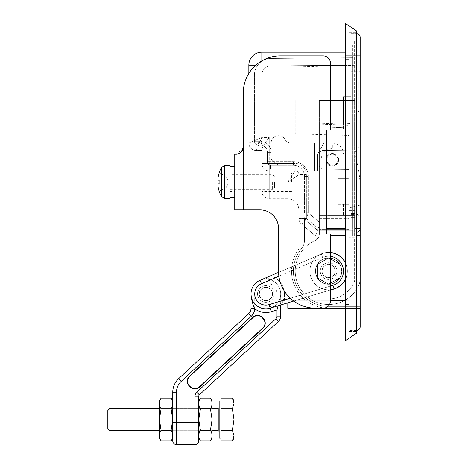 <?xml version="1.0" encoding="UTF-8"?>
<svg xmlns="http://www.w3.org/2000/svg" width="468" height="468" viewBox="0 0 468 468"><rect width="100%" height="100%" fill="white"/><g stroke="black" fill="none" stroke-linecap="round" stroke-linejoin="round"><path stroke-width="0.35" stroke-dasharray="2.34 1.75" d="M345.331 262.606A18.743 18.743 0 0 1 347.373 271.112A18.743 18.743 0 0 0 328.63 252.369A18.743 18.743 0 0 0 309.892 271.112A18.743 18.743 0 0 1 330.484 252.463M331.479 289.633A18.743 18.743 0 0 1 309.892 271.112A18.743 18.743 0 0 0 328.63 289.85A18.743 18.743 0 0 0 347.373 271.112A18.743 18.743 0 0 0 328.63 252.369A18.743 18.743 0 0 0 309.892 271.112A18.743 18.743 0 0 0 328.63 289.85A18.743 18.743 0 0 0 347.373 271.112A18.743 18.743 0 0 0 328.63 252.369A18.743 18.743 0 0 0 309.892 271.112A18.743 18.743 0 0 0 328.63 289.85A18.743 18.743 0 0 0 347.373 271.112A18.743 18.743 0 0 1 345.331 279.612M330.484 65.151L261.834 65.151L261.834 137.516L269.252 137.516C265.309 142.313 262.835 146.227 261.834 149.251C262.835 146.227 265.309 142.313 269.252 137.516L269.252 198.748L269.252 182.046L261.834 182.046L261.834 149.251L261.834 191.324L261.834 182.046L287.808 182.046L287.808 198.748L287.808 182.046L295.232 170.914L269.252 170.914L295.232 170.914A3.709 3.709 0 0 1 298.941 174.623L298.941 218.515A7.424 7.424 0 0 0 301.597 224.201L315.485 235.854L349.04 235.854L349.04 65.151L349.04 235.854L345.331 235.854M291.523 182.046L291.523 172.768L291.523 182.046M287.808 302.831L287.808 271.112L287.808 308.219L349.04 308.219L349.04 215.444L349.04 330.484L349.04 300.801L349.04 308.219L345.331 308.219L345.331 340.692L356.464 333.269L356.464 308.219L356.464 330.484A3.709 3.709 0 0 0 360.173 326.775L360.173 235.854L360.173 306.365L328.63 306.365A35.252 35.252 0 0 1 301.509 248.584A12.987 12.987 0 0 0 304.51 240.283L304.51 217.649A3.709 3.709 0 0 0 305.832 220.492A3.709 3.709 0 0 1 304.51 217.649A3.709 3.709 0 0 0 305.832 220.492A3.709 3.709 0 0 1 304.51 217.649L304.51 240.283A12.987 12.987 0 0 1 301.509 248.584A35.252 35.252 0 0 0 328.63 306.365L360.173 306.365L360.173 235.854L352.755 235.854L352.755 65.151L352.755 230.291L318.86 230.291L352.755 230.291L352.755 235.854L352.755 219.159L352.755 235.854L356.464 235.854L356.464 308.219L356.464 30.824M341.804 271.112A13.174 13.174 0 0 0 328.63 257.938A13.174 13.174 0 0 0 315.455 271.112A13.174 13.174 0 0 0 328.63 284.287A13.174 13.174 0 0 0 341.804 271.112A13.174 13.174 0 0 0 328.63 257.938A13.174 13.174 0 0 0 315.455 271.112A13.174 13.174 0 0 0 328.63 284.287A13.174 13.174 0 0 0 341.804 271.112A13.174 13.174 0 0 0 328.63 257.938A13.174 13.174 0 0 0 315.455 271.112A13.174 13.174 0 0 0 328.63 284.287A13.174 13.174 0 0 0 341.804 271.112A13.174 13.174 0 0 0 328.63 257.938A13.174 13.174 0 0 0 315.455 271.112A13.174 13.174 0 0 0 328.63 284.287A13.174 13.174 0 0 0 339.762 264.069A13.174 13.174 0 0 0 315.455 271.112A13.174 13.174 0 0 1 339.762 264.069A13.174 13.174 0 0 1 341.804 271.112A13.174 13.174 0 0 0 328.63 257.938A13.174 13.174 0 0 0 315.455 271.112A13.174 13.174 0 0 0 328.63 284.287A13.174 13.174 0 0 0 341.804 271.112A13.174 13.174 0 0 0 328.63 257.938A13.174 13.174 0 0 0 315.455 271.112A13.174 13.174 0 0 0 328.63 284.287A13.174 13.174 0 0 0 341.804 271.112A13.174 13.174 0 0 1 317.497 278.156A13.174 13.174 0 0 1 315.455 271.112A13.174 13.174 0 0 0 339.762 278.156A13.174 13.174 0 0 0 341.804 271.112M345.331 300.801L349.04 300.801L349.04 235.854L315.485 235.854L349.04 235.854L349.04 300.801L287.808 300.801L330.484 300.801L330.484 234L326.775 234L326.775 130.092L330.484 130.092L330.484 63.291A7.424 7.424 0 0 0 323.066 55.873L280.39 55.873L323.066 55.873A7.424 7.424 0 0 1 330.484 63.291L330.484 130.092L330.484 63.291A7.424 7.424 0 0 0 323.066 55.873L280.39 55.873A37.112 37.112 0 0 0 243.278 92.98A37.112 37.112 0 0 1 280.39 55.873A37.112 37.112 0 0 0 243.278 92.98L243.278 146.794L243.278 92.98M345.331 65.151L349.04 65.151L349.04 52.159L349.04 65.151L261.834 65.151L261.834 137.516L256.265 150.503A7.424 7.424 0 0 1 248.841 143.079L261.834 137.516L248.841 143.079L248.841 73.435L248.841 143.079A7.424 7.424 0 0 0 256.265 150.503L261.834 150.503L256.265 150.503L261.834 137.516L269.252 137.516L269.252 163.49L261.834 163.49A7.424 7.424 0 0 0 269.252 170.914A7.424 7.424 0 0 1 261.834 163.49A7.424 7.424 0 0 0 269.252 170.914L269.252 163.49L295.232 163.49L295.232 170.914L295.232 163.49A11.133 11.133 0 0 1 306.365 174.623L298.941 174.623A3.709 3.709 0 0 0 295.232 170.914A3.709 3.709 0 0 1 298.941 174.623A3.709 3.709 0 0 0 295.232 170.914A3.709 3.709 0 0 1 298.941 174.623L306.365 174.623L306.365 218.515L318.181 228.431L306.365 218.515L298.941 218.515A7.424 7.424 0 0 0 301.597 224.201L306.365 218.515L298.941 218.515A7.424 7.424 0 0 0 301.597 224.201A7.424 7.424 0 0 1 298.941 218.515A7.424 7.424 0 0 0 301.597 224.201A7.424 7.424 0 0 1 298.941 218.515L298.941 248.841A37.112 37.112 0 0 0 304.083 298.941C311.723 305.247 319.907 308.336 328.63 308.219C319.907 308.336 311.723 305.247 304.083 298.941A37.112 37.112 0 0 1 291.523 271.112L287.808 271.112L291.523 271.112A37.112 37.112 0 0 1 298.941 248.841L298.941 174.623A3.709 3.709 0 0 0 295.232 170.914A3.709 3.709 0 0 1 298.941 174.623L287.808 182.046L298.941 174.623A3.709 3.709 0 0 0 295.232 170.914L287.808 182.046L269.252 182.046L269.252 170.914A7.424 7.424 0 0 1 261.834 163.49L295.232 163.49A11.133 11.133 0 0 1 306.365 174.623L306.365 218.515L301.597 224.201L315.485 235.854L301.597 224.201L315.485 235.854L318.181 228.431L315.485 235.854L330.484 235.854M352.755 219.159L352.755 55.873L352.755 219.159L349.04 219.159L352.755 219.159M352.755 44.741L352.755 55.873L352.755 44.741L349.04 44.741L349.04 215.444L349.04 44.741L352.755 44.741M352.755 65.151L352.755 57.728L352.755 65.151L271.031 65.865A9.278 9.278 0 0 0 261.834 75.137L261.834 141.383L258.12 141.225L261.834 141.383L261.214 145.039L259.98 144.934L261.214 145.039L261.834 141.383A11.133 11.133 0 0 1 271.112 152.357L271.112 161.636L293.377 161.636A14.841 14.841 0 0 1 308.219 176.477L308.219 212.805L305.832 220.492L316.473 229.419A3.709 3.709 0 0 0 318.86 230.291L352.755 230.291L318.86 230.291A3.709 3.709 0 0 1 316.473 229.419L305.832 220.492L316.473 229.419L305.832 220.492L308.219 212.805L304.51 212.805L304.51 176.477L304.51 212.805L308.219 212.805L320.211 222.867L317.591 230.063L320.211 222.867L352.755 222.867L320.211 222.867L308.219 212.805L308.219 176.477A14.841 14.841 0 0 0 293.377 161.636L271.112 161.636L271.112 152.357A11.133 11.133 0 0 0 261.834 141.383L261.834 75.137A9.278 9.278 0 0 1 271.031 65.865L352.755 65.151M360.173 235.854L352.755 235.854L360.173 235.854L360.173 278.296L360.173 37.317M356.464 330.484L349.04 330.484L356.464 330.484L356.464 55.873L356.464 308.219L349.04 308.219L349.04 331.414L349.04 32.678L349.04 308.219L356.464 308.219L356.464 235.854L354.609 235.854L354.609 228.431L354.609 235.854L356.464 235.854A7.424 7.424 0 0 0 360.173 234.86M349.04 52.159L345.331 52.159L349.04 52.159L349.04 59.582L349.04 52.159L345.331 52.159L345.331 311.934L349.04 311.934L349.04 59.582L349.04 311.934L345.331 311.934L345.331 52.159L349.04 52.159M287.808 308.219L328.63 308.219L287.808 308.219L287.808 271.112L291.523 271.112L287.808 271.112L287.808 308.219M271.112 165.344L293.377 165.344L271.112 165.344A3.709 3.709 0 0 1 267.398 161.636L267.398 152.357L267.398 161.636A3.709 3.709 0 0 0 271.112 165.344A3.709 3.709 0 0 1 267.398 161.636A3.709 3.709 0 0 0 271.112 165.344L271.112 161.636L267.398 161.636L271.112 161.636L271.112 165.344M259.98 144.934L258.12 144.934L259.98 144.934A3.709 1.854 -90 0 1 258.12 141.225A3.709 1.854 -90 0 0 259.98 144.934M254.411 141.225L254.411 75.137L254.411 141.225A3.709 3.709 0 0 0 258.12 144.934A3.709 3.709 0 0 1 254.411 141.225A3.709 3.709 0 0 0 258.12 144.934A3.709 3.709 0 0 1 254.411 141.225L258.12 141.225L254.411 141.225M270.966 58.441L352.755 57.728L270.966 58.441A16.702 16.702 0 0 0 254.411 75.137A16.702 16.702 0 0 1 270.966 58.441A16.702 16.702 0 0 0 254.411 75.137A16.702 16.702 0 0 1 270.966 58.441L271.031 65.865L270.966 58.441M267.398 152.357A7.424 7.424 0 0 0 261.214 145.039A7.424 7.424 0 0 1 267.398 152.357A7.424 7.424 0 0 0 261.214 145.039A7.424 7.424 0 0 1 267.398 152.357L271.112 152.357L267.398 152.357M304.51 176.477A11.133 11.133 0 0 0 293.377 165.344A11.133 11.133 0 0 1 304.51 176.477A11.133 11.133 0 0 0 293.377 165.344A11.133 11.133 0 0 1 304.51 176.477L308.219 176.477L304.51 176.477M304.51 217.649A3.709 3.709 0 0 0 305.832 220.492A3.709 3.709 0 0 1 304.51 217.649M287.065 165.344L287.065 169.059L287.065 165.344M270.369 165.274L270.369 169.059L270.369 165.274M360.173 100.404L360.173 71.645L360.173 100.404M350.895 128.922L350.895 71.645L350.895 96.695L343.477 96.695L343.477 129.162L350.895 128.922L350.895 72.013L350.895 96.695L343.477 96.695L343.477 123.78L350.895 123.488M295.232 100.404L295.232 133.801L295.232 100.404M319.351 124.201L319.351 100.404L319.351 124.201L349.04 125.377L349.04 135.387L349.04 125.377L319.351 124.201L319.351 123.084L319.351 154.165A3.709 3.709 0 0 1 323.019 150.456L349.04 150.129L323.019 150.456A3.709 3.709 0 0 0 319.351 154.165A3.709 3.709 0 0 1 323.019 150.456A3.709 3.709 0 0 0 319.351 154.165L319.351 233.86A7.424 7.424 0 0 1 314.97 240.634A33.398 33.398 0 0 0 323.066 304.042L323.066 298.941L328.63 298.941A27.834 27.834 0 0 0 354.609 281.104L354.609 237.709L349.04 237.709L349.04 169.428L323.019 169.106A3.709 3.709 0 0 1 319.351 165.391A3.709 3.709 0 0 0 323.019 169.106L349.04 169.428L323.019 169.106L349.04 169.428L349.04 229.548L319.351 229.548L319.351 233.86A7.424 7.424 0 0 1 314.97 240.634A33.398 33.398 0 0 0 304.042 293.717A33.398 33.398 0 0 0 357.856 287.282A18.556 18.556 0 0 0 360.173 278.296A18.556 18.556 0 0 1 357.856 287.282A33.398 33.398 0 0 1 304.042 293.717A33.398 33.398 0 0 1 314.97 240.634A33.398 33.398 0 0 0 323.066 304.042L323.066 298.941L328.63 298.941A27.834 27.834 0 0 0 354.609 281.104L354.609 237.709L349.04 237.709L349.04 229.548L319.351 229.548L319.351 214.701L349.04 214.701L319.351 214.701L319.351 165.391A3.709 3.709 0 0 0 323.019 169.106A3.709 3.709 0 0 1 319.351 165.391L319.351 124.201M326.775 159.781A5.569 5.569 0 0 1 332.344 154.212A5.569 5.569 0 0 1 337.908 159.781A5.569 5.569 0 0 0 332.344 154.212A5.569 5.569 0 0 0 326.775 159.781A5.569 5.569 0 0 1 332.344 154.212A5.569 5.569 0 0 1 337.908 159.781A5.569 5.569 0 0 1 332.344 165.344A5.569 5.569 0 0 1 326.775 159.781A5.569 5.569 0 0 1 332.344 154.212A5.569 5.569 0 0 1 337.908 159.781A5.569 5.569 0 0 1 332.344 165.344A5.569 5.569 0 0 1 326.775 159.781A5.569 5.569 0 0 0 332.344 165.344A5.569 5.569 0 0 0 337.908 159.781A5.569 5.569 0 0 1 332.344 165.344A5.569 5.569 0 0 1 326.775 159.781A5.569 5.569 0 0 0 332.344 165.344A5.569 5.569 0 0 0 337.908 159.781A5.569 5.569 0 0 0 332.344 154.212A5.569 5.569 0 0 0 326.775 159.781A5.569 5.569 0 0 0 332.344 165.344A5.569 5.569 0 0 0 337.908 159.781A5.569 5.569 0 0 0 332.344 154.212A5.569 5.569 0 0 0 326.775 159.781M319.351 222.867L319.351 100.404L354.609 100.404L319.351 100.404L354.609 100.404L354.609 215.444L354.609 100.404L319.351 100.404L319.351 233.86A7.424 7.424 0 0 1 314.97 240.634A7.424 7.424 0 0 0 319.351 233.86L319.351 222.867L354.609 222.867L354.609 235.854L354.609 215.444L354.609 222.867L319.351 222.867M349.04 125.377L349.04 128.033L349.04 125.377M349.04 150.129L349.04 128.033L319.351 126.793L349.04 128.033L349.04 150.129L323.019 150.456L349.04 150.129L349.04 153.1L349.04 150.129M354.609 213.589L354.609 228.431L354.609 213.589L354.609 217.298L354.609 213.589L350.895 213.589L350.895 33.602L356.464 33.602L356.464 55.873L356.464 32.678L356.464 55.873L356.464 33.602L350.895 33.602L350.895 217.298L354.609 217.298L354.609 214.332L354.609 217.298L350.895 217.298L350.895 41.026L354.609 41.026L354.609 214.332L354.609 41.026L350.895 41.026L350.895 217.298L354.609 217.298L350.895 217.298L350.895 213.589L354.609 213.589M360.173 218.041L360.173 145.677L354.609 153.1L349.04 153.1L354.609 153.1L360.173 145.677L360.173 218.041L354.609 210.623L360.173 218.041M356.464 232.146L356.464 235.854L356.464 232.146L354.609 232.146L356.464 232.146A3.709 3.709 0 0 0 360.173 228.431A3.709 3.709 0 0 1 356.464 232.146A3.709 3.709 0 0 0 360.173 228.431A3.709 3.709 0 0 1 356.464 232.146L356.464 228.431L356.464 232.146A3.709 3.709 0 0 0 360.173 228.431L356.464 228.431L356.464 55.873L356.464 228.431L354.609 228.431L356.464 228.431M328.63 284.287L339.762 278.156L339.762 264.069L328.63 257.938L317.497 264.069L317.497 278.156L328.63 284.287L317.497 278.156L317.497 264.069L328.63 257.938L339.762 264.069L339.762 278.156L328.63 284.287L339.762 278.156L339.762 264.069L328.63 257.938L317.497 264.069L317.497 278.156L328.63 284.287L317.497 278.156L317.497 264.069L328.63 257.938L339.762 264.069L339.762 278.156L328.63 284.287M319.351 218.416L349.04 218.416L319.351 218.416M349.04 210.623L354.609 210.623L349.04 210.623M343.477 128.922L343.477 123.488M360.173 111.536L360.173 81.847L360.173 111.536L358.318 111.536L358.318 81.847L360.173 81.847L358.318 81.847L358.318 111.536L360.173 111.536M338.651 159.781A6.306 6.306 0 0 0 332.344 153.469A6.306 6.306 0 0 0 326.032 159.781A6.306 6.306 0 0 0 332.344 166.087A6.306 6.306 0 0 0 338.651 159.781A6.306 6.306 0 0 0 332.344 153.469A6.306 6.306 0 0 0 326.032 159.781A6.306 6.306 0 0 0 332.344 166.087A6.306 6.306 0 0 0 338.651 159.781M337.908 204.311L337.908 170.914L337.908 215.444L347.186 215.444A1.854 1.854 0 0 0 349.04 213.589L349.04 208.02L360.173 205.042L360.173 188.978A111.331 111.331 0 0 0 354.609 154.212L343.477 154.212A11.133 11.133 0 0 0 332.344 143.079L314.531 143.079L314.531 170.914L337.908 170.914L321.206 170.914L321.206 159.781A11.133 11.133 0 0 1 332.344 148.648L332.344 143.079L291.389 143.079A7.424 7.424 0 0 1 284.959 139.37A7.424 7.424 0 0 0 271.112 143.079L271.112 157.927A3.709 3.709 0 0 0 272.592 160.893L277.542 164.601A3.709 3.709 0 0 0 279.77 165.344L284.842 165.344A1.111 1.111 0 0 0 285.954 164.233L285.954 156.066L317.497 156.066L317.497 154.212L323.926 143.079L314.531 143.079L314.531 170.914L317.497 170.914L317.497 156.066L321.206 156.066L321.206 159.781A11.133 11.133 0 0 1 332.344 148.648L332.344 143.079A11.133 11.133 0 0 1 343.477 154.212L354.609 154.212A111.331 111.331 0 0 1 360.173 188.978L360.173 205.042L349.04 208.02L349.04 213.589A1.854 1.854 0 0 1 347.186 215.444L337.908 215.444L337.908 204.311L337.908 215.444L343.477 215.444L337.908 215.444L337.908 170.914L337.908 204.311L349.04 204.311L343.477 204.311L343.477 215.444L343.477 204.311M321.206 156.066L321.206 170.914L317.497 170.914L317.497 154.212L323.926 143.079L291.389 143.079A7.424 7.424 0 0 1 284.959 139.37A7.424 7.424 0 0 0 271.112 143.079L271.112 157.927A3.709 3.709 0 0 0 272.592 160.893L277.542 164.601A3.709 3.709 0 0 0 279.77 165.344L284.842 165.344A1.111 1.111 0 0 0 285.954 164.233L285.954 156.066L321.206 156.066M349.04 204.311L349.04 196.888L349.04 204.311M349.04 178.337L349.04 196.888L349.04 170.914L349.04 178.337L337.908 178.337L349.04 178.337M349.04 170.914L337.908 170.914L349.04 170.914M360.173 308.219L345.331 308.219L345.331 23.4M349.04 331.414L356.464 331.414L349.04 331.414M349.04 32.678L356.464 32.678L349.04 32.678M280.829 304.92L270.937 307.903A14.841 14.841 0 0 0 280.706 293.957A14.841 14.841 0 0 0 260.015 280.309A14.841 14.841 0 0 0 265.859 308.798A14.841 14.841 0 0 0 280.706 293.957A14.841 14.841 0 0 0 260.015 280.309C264.759 278.595 269.796 277.787 275.125 277.881L322.785 257.464A14.841 14.841 0 0 1 342.582 266.035A14.841 14.841 0 0 1 332.918 285.322L269.761 304.387A11.133 11.133 0 0 1 254.727 293.957A11.133 11.133 0 0 1 261.477 283.725L260.015 280.309A14.841 14.841 0 0 1 280.706 293.957A14.841 14.841 0 0 0 260.015 280.309A14.841 14.841 0 0 1 280.706 293.957L280.706 304.978L280.706 293.957A14.841 14.841 0 0 0 265.859 279.115A14.841 14.841 0 0 0 251.018 293.957A14.841 14.841 0 0 0 270.937 307.903L333.994 288.873A18.556 18.556 0 0 0 347.186 271.112A18.556 18.556 0 0 0 321.323 254.054L270.252 275.927A18.556 18.556 0 0 1 280.829 304.92L333.994 288.873A18.556 18.556 0 0 0 347.186 271.112A18.556 18.556 0 0 0 321.323 254.054L260.015 280.309L273.663 274.464L275.125 277.881A18.556 18.556 0 0 1 284.415 293.957L284.415 299.982L280.706 302.223A3.709 3.709 0 0 1 278.068 305.774L334 288.873A18.556 18.556 0 0 0 346.068 264.765A18.556 18.556 0 0 0 321.323 254.054L273.663 274.464M272.54 293.957A6.681 6.681 0 0 0 265.859 287.276A6.681 6.681 0 0 0 259.178 293.957A6.681 6.681 0 0 0 265.859 300.637A6.681 6.681 0 0 0 272.54 293.957A6.681 6.681 0 0 0 265.859 287.276A6.681 6.681 0 0 0 259.178 293.957A6.681 6.681 0 0 0 265.859 300.637A6.681 6.681 0 0 0 272.54 293.957M335.31 271.112A6.681 6.681 0 0 0 328.63 264.432A6.681 6.681 0 0 0 321.949 271.112A6.681 6.681 0 0 0 328.63 277.787A6.681 6.681 0 0 0 335.31 271.112A6.681 6.681 0 0 0 328.63 264.432A6.681 6.681 0 0 0 321.949 271.112A6.681 6.681 0 0 0 328.63 277.787A6.681 6.681 0 0 0 335.31 271.112M315.643 271.112A12.987 12.987 0 0 0 339.762 277.799A12.987 12.987 0 0 0 328.63 258.12A12.987 12.987 0 0 0 315.643 271.112A12.987 12.987 0 0 0 328.63 284.099A12.987 12.987 0 0 0 339.762 264.42L328.63 258.12L317.497 264.42L317.497 277.799L328.63 284.099L339.762 277.799L339.762 264.42A12.987 12.987 0 0 0 315.643 271.112A12.987 12.987 0 0 1 328.63 258.12A12.987 12.987 0 0 1 339.762 277.799L339.762 264.42L328.63 258.12L317.497 264.42L317.497 277.799L328.63 284.099L339.762 277.799A12.987 12.987 0 0 1 315.643 271.112A12.987 12.987 0 0 1 317.497 264.42L328.63 258.12L339.762 264.42L339.762 277.799L328.63 284.099L317.497 277.799L317.497 264.42L328.63 258.12L339.762 264.42A12.987 12.987 0 0 1 328.63 284.099A12.987 12.987 0 0 1 315.643 271.112M274.213 293.957A8.348 8.348 0 0 0 265.859 285.609A8.348 8.348 0 0 0 257.511 293.957A8.348 8.348 0 0 0 265.859 302.305A8.348 8.348 0 0 0 274.213 293.957A8.348 8.348 0 0 0 265.859 285.609A8.348 8.348 0 0 0 257.511 293.957A8.348 8.348 0 0 0 265.859 302.305A8.348 8.348 0 0 0 274.213 293.957M336.983 271.112A8.348 8.348 0 0 0 328.63 262.759A8.348 8.348 0 0 0 320.282 271.112A8.348 8.348 0 0 0 328.63 279.46A8.348 8.348 0 0 0 336.983 271.112A8.348 8.348 0 0 0 328.63 262.759A8.348 8.348 0 0 0 320.282 271.112A8.348 8.348 0 0 0 328.63 279.46A8.348 8.348 0 0 0 336.983 271.112M270.937 307.903A14.841 14.841 0 0 0 265.859 279.115A14.841 14.841 0 0 0 251.018 293.957A14.841 14.841 0 0 0 270.937 307.903L269.761 304.387M265.245 323.195A6.681 6.681 0 0 1 263.11 328.086L199.467 387.165A6.681 6.681 0 0 1 190.026 386.814L189.019 385.726A6.681 6.681 0 0 1 189.37 376.284L253.012 317.21A6.681 6.681 0 0 1 262.454 317.561L263.466 318.649A6.681 6.681 0 0 1 265.245 323.195M264.958 323.195A6.388 6.388 0 0 1 262.917 327.875L199.269 386.948A6.388 6.388 0 0 1 190.242 386.615L189.23 385.527A6.388 6.388 0 0 1 189.569 376.5L253.211 317.421A6.388 6.388 0 0 1 262.238 317.76L263.25 318.848A6.388 6.388 0 0 1 264.958 323.195M251.17 316.391L248.643 313.671A7.424 7.424 0 0 0 251.006 308.605A7.424 7.424 0 0 1 248.643 313.671L178.7 378.594A18.556 18.556 0 0 0 172.768 392.19L176.477 392.19A14.841 14.841 0 0 1 181.227 381.315L251.17 316.391A11.133 11.133 0 0 0 254.727 308.231L254.727 293.957A11.133 11.133 0 0 1 265.859 282.824A11.133 11.133 0 0 1 276.992 293.957L276.992 316.116A3.709 3.709 0 0 1 275.81 318.837L196.812 392.161A5.569 5.569 0 0 0 195.033 396.238L195.033 422.335L198.748 422.335L198.748 438.089L198.748 401.017L198.748 419.55L200.415 430.262C198.239 433.824 198.239 437.399 200.415 440.979M172.768 401.017L172.768 440.891M272.353 293.957A6.493 6.493 0 0 1 265.859 300.45A6.493 6.493 0 0 1 259.366 293.957A6.493 6.493 0 0 1 265.859 287.463A6.493 6.493 0 0 1 272.353 293.957A6.493 6.493 0 0 1 265.859 300.45A6.493 6.493 0 0 1 259.366 293.957A6.493 6.493 0 0 1 265.859 287.463A6.493 6.493 0 0 1 272.353 293.957M335.123 271.112A6.493 6.493 0 0 1 328.63 277.606A6.493 6.493 0 0 1 322.136 271.112A6.493 6.493 0 0 1 328.63 264.613A6.493 6.493 0 0 1 335.123 271.112A6.493 6.493 0 0 1 328.63 277.606A6.493 6.493 0 0 1 322.136 271.112A6.493 6.493 0 0 1 328.63 264.613A6.493 6.493 0 0 1 335.123 271.112M330.484 289.932L293.711 301.047M254.727 293.957L251.018 293.957A14.841 14.841 0 0 0 270.153 308.166L278.068 305.774A3.709 3.709 0 0 0 280.706 302.223A3.709 3.709 0 0 1 278.068 305.774M328.63 258.12A12.987 12.987 0 0 1 339.762 264.42L339.762 277.799L328.63 284.099L317.497 277.799L317.497 264.42A12.987 12.987 0 0 1 328.63 258.12M278.554 272.37L321.323 254.054A18.556 18.556 0 0 1 330.484 252.65A18.556 18.556 0 0 0 321.323 254.054L322.785 257.464A14.841 14.841 0 0 1 342.582 266.035A14.841 14.841 0 0 1 332.923 285.322L284.415 299.982L285.492 303.533M195.033 396.238L198.748 396.238A1.854 1.854 0 0 1 199.339 394.881L278.331 321.557A7.424 7.424 0 0 0 280.706 316.116L280.706 309.974M270.153 308.166A14.841 14.841 0 0 1 251.018 293.957L251.018 307.926M345.331 263.022A18.556 18.556 0 0 1 345.331 279.197A18.556 18.556 0 0 0 345.331 263.022M234.743 182.046L234.743 166.275L234.743 182.046M243.278 182.046L243.278 171.838L243.278 182.046M278.53 271.112L278.53 228.431L278.53 271.112A37.112 37.112 0 0 0 315.643 308.219A37.112 37.112 0 0 1 278.53 271.112A37.112 37.112 0 0 0 315.643 308.219L323.066 308.219A7.424 7.424 0 0 0 330.484 300.801L330.484 234L326.775 234L330.484 234L330.484 300.801A7.424 7.424 0 0 1 323.066 308.219A7.424 7.424 0 0 0 330.484 300.801M243.278 154.212L235.854 154.212L243.278 154.212L243.278 209.88L259.98 209.88L243.278 209.88L243.278 154.212M330.484 130.092L326.775 130.092L326.775 234L326.775 130.092L330.484 130.092M259.98 209.88A18.556 18.556 0 0 1 278.53 228.431A18.556 18.556 0 0 0 259.98 209.88L234.743 209.88L234.743 154.212L235.854 154.212A7.424 7.424 0 0 0 243.278 146.794L243.278 209.88M235.854 154.212L242.863 149.233M219.159 400.994L219.159 438.106M221.013 398.128L221.013 440.979M107.827 428.624L107.827 410.477M109.881 430.683L109.881 408.418M221.013 403.48L221.013 419.55L221.013 403.48M234 400.994L234 438.106M234 435.62L232.344 430.262L234 419.55L232.344 408.839L234 403.48M221.013 408.839L232.344 408.839M221.013 430.262L232.344 430.262M159.407 438.089L159.407 408.418L159.407 419.55L161.08 430.262C158.904 433.824 158.904 437.399 161.08 440.979M171.101 440.979C173.277 437.416 173.277 433.842 171.101 430.262L172.756 419.55L171.101 408.839C173.277 405.276 173.277 401.702 171.101 398.128M171.101 408.839L161.08 408.839L159.418 419.55L159.407 401.017M161.08 398.128C158.904 401.684 158.904 405.259 161.08 408.839M171.101 430.262L161.08 430.262M159.407 419.55L159.407 430.683L159.407 419.55M172.768 438.089L172.768 419.55L172.768 422.335L176.477 422.335L176.477 408.418M172.768 419.55L172.768 430.683L172.768 419.55M210.436 440.979C212.612 437.416 212.612 433.842 210.436 430.262L212.092 419.55L212.103 408.418L212.103 419.55L212.103 401.017M212.103 438.089L212.103 419.55L210.436 408.839C212.612 405.276 212.612 401.702 210.436 398.128M210.436 408.839L200.415 408.839L198.754 419.55L198.748 401.017M200.415 398.128C198.239 401.684 198.239 405.259 200.415 408.839M210.436 430.262L200.415 430.262M198.748 419.55L198.748 430.683L198.748 419.55M212.103 419.55L212.103 430.683L212.103 419.55M229.917 198.748L229.917 166.275L229.917 191.324L234.743 191.324M272.592 182.046L272.592 189.715L272.592 182.046M274.453 182.046L274.453 187.861L274.453 182.046M229.917 191.324L229.917 182.046L229.917 197.578L234.743 197.578M221.469 167.521L221.469 196.572M229.917 197.578L229.917 165.344M217.877 185.012L227.471 185.012L228.062 183.901L228.062 180.192L228.062 183.901L227.471 185.012L217.877 185.012L217.877 183.901L227.471 183.901L226.062 183.901L226.062 180.192L217.877 180.192L217.877 179.074L227.471 179.074L226.062 176.424L219.153 172.979L226.062 176.424L227.887 179.864L227.471 179.074L217.877 179.074M226.062 187.668L219.153 191.114L226.062 187.668L227.471 185.012L226.062 187.668M219.153 180.192L227.471 180.192L227.887 179.864L227.471 180.192L219.153 180.192L227.471 180.192L226.062 180.192L226.062 183.901L227.887 184.228L227.471 183.901L217.877 183.901M228.062 180.192L227.887 179.864L228.062 180.192M229.917 191.184L234.743 191.184M352.755 215.444L349.04 215.444L352.755 215.444M345.331 55.873L360.173 55.873M345.331 228.431L326.775 228.431M248.841 143.079A7.424 7.424 0 0 0 256.265 150.503A7.424 7.424 0 0 1 248.841 143.079M287.808 298.941L304.083 298.941L287.808 298.941M261.834 75.137L254.411 75.137L261.834 75.137M293.377 161.636L293.377 165.344L293.377 161.636M261.834 52.159L261.834 65.151L248.841 65.151M255.844 65.151L261.834 65.151L261.834 60.846M298.941 182.046L287.808 182.046L298.941 182.046M269.252 170.914A7.424 7.424 0 0 1 261.834 163.49A7.424 7.424 0 0 0 269.252 170.914M350.895 214.332L354.609 214.332L350.895 214.332M350.895 55.873L354.609 55.873L350.895 55.873M354.609 215.444L319.351 215.444L354.609 215.444M349.04 196.888L337.908 196.888L349.04 196.888M345.331 304.51L349.04 304.51L345.331 304.51M345.331 59.582L349.04 59.582L345.331 59.582M347.186 271.112A18.556 18.556 0 0 0 321.323 254.054A18.556 18.556 0 0 1 346.068 264.765A18.556 18.556 0 0 1 334 288.873A18.556 18.556 0 0 0 347.186 271.112M261.477 283.725L278.893 276.266M333.994 288.873L332.918 285.322L334 288.873M195.033 444.6L195.033 422.335L176.477 422.335L176.477 444.6M290.283 298.204L330.484 286.059M330.484 256.382A14.841 14.841 0 0 0 322.785 257.464M181.227 381.315L178.7 378.594A18.556 18.556 0 0 0 172.768 392.19M198.748 396.238A1.854 1.854 0 0 1 199.339 394.881L196.812 392.161M275.81 318.837L278.331 321.557A7.424 7.424 0 0 0 280.706 316.116L276.992 316.116M276.992 293.957L284.415 293.957M254.727 308.231L251.018 308.231M218.228 408.418L218.228 430.683M224.511 198.461L224.511 165.631M291.523 172.768L261.834 172.768M291.523 191.324L261.834 191.324C262.273 195.835 264.748 198.303 269.252 198.748L287.808 198.748C294.571 199.403 298.28 203.118 298.941 209.88M270.369 169.059L287.065 169.059M360.173 128.794L350.895 128.794M295.232 77.027L350.895 77.027M295.232 133.801L349.04 135.387M350.895 71.645L360.173 71.645M343.477 129.162L360.173 129.162M295.232 67.006L354.609 65.257M295.232 123.78L343.477 123.78M349.04 124.318L319.351 123.084L349.04 124.318M360.173 72.013L350.895 72.013M172.768 408.418L212.103 408.418L172.768 408.418M172.768 430.683L212.103 430.683L172.768 430.683M243.278 171.838L234.743 171.838M243.278 192.249L234.743 192.249M229.917 172.768L234.743 172.768M229.917 189.715L272.592 189.715L274.453 187.861M274.453 176.231L272.592 174.377L229.917 174.377"/><path stroke-width="0.7" d="M330.484 252.463A18.743 18.743 0 0 1 345.331 262.606M345.331 279.612A18.743 18.743 0 0 1 331.479 289.633M360.173 235.854L360.173 234.86A7.424 7.424 0 0 1 356.464 235.854L360.173 235.854L360.173 326.775A3.709 3.709 0 0 1 356.464 330.484A3.709 3.709 0 0 0 360.173 326.775M345.331 52.159L261.834 52.159L345.331 52.159M345.331 235.854L330.484 235.854M248.841 65.151L248.841 73.435L248.841 65.151A12.987 12.987 0 0 1 261.834 52.159A12.987 12.987 0 0 0 248.841 65.151A12.987 12.987 0 0 1 261.834 52.159A12.987 12.987 0 0 0 248.841 65.151L255.844 65.151M345.331 23.4L356.464 30.824L345.331 23.4L345.331 308.219L287.808 308.219L287.808 302.831M356.464 33.602A3.709 3.709 0 0 1 360.173 37.317A3.709 3.709 0 0 0 356.464 33.602A3.709 3.709 0 0 1 360.173 37.317L360.173 234.86M356.464 232.146A3.709 3.709 0 0 0 360.173 228.431A3.709 3.709 0 0 1 356.464 232.146M356.464 30.824L356.464 308.219L345.331 308.219L345.331 340.692L356.464 333.269L356.464 308.219L360.173 308.219M278.554 272.37L260.015 280.309A14.841 14.841 0 0 0 251.018 293.957A14.841 14.841 0 0 1 260.015 280.309L270.252 275.927M330.484 286.059L332.923 285.322L334 288.873A18.556 18.556 0 0 0 345.331 279.197A18.556 18.556 0 0 1 334 288.873L330.484 289.932M293.711 301.047L270.153 308.166A14.841 14.841 0 0 1 251.018 293.957C251.281 298.876 252.474 303.691 254.586 308.406L254.715 308.792L251.006 308.605L251.018 293.957A14.841 14.841 0 0 0 270.153 308.166L271.229 311.717A18.556 18.556 0 0 1 254.715 308.792A11.133 11.133 0 0 1 251.17 316.391L181.227 381.315A14.841 14.841 0 0 0 176.477 392.19L176.477 422.335L195.033 422.335L195.033 396.238A5.569 5.569 0 0 1 196.812 392.161L275.81 318.837A3.709 3.709 0 0 0 276.992 316.116L276.992 309.974L278.068 305.774M271.229 311.717L276.992 309.974L280.706 309.974L280.706 304.978L280.706 316.116A7.424 7.424 0 0 1 278.331 321.557L199.339 394.881A1.854 1.854 0 0 0 198.748 396.238L198.748 440.891L198.748 438.089L200.415 440.979C198.239 437.416 198.239 433.842 200.415 430.262L198.754 419.55L200.415 408.839C198.239 405.276 198.239 401.702 200.415 398.128L210.436 398.128C212.612 401.684 212.612 405.259 210.436 408.839L212.092 419.55L210.436 430.262L200.415 430.262M251.018 307.926L251.018 308.231A7.424 7.424 0 0 1 248.643 313.671A7.424 7.424 0 0 0 251.018 308.231L254.586 308.406M198.748 440.891A3.709 3.709 0 0 1 195.033 444.6L176.477 444.6A3.709 3.709 0 0 1 172.768 440.891L172.768 392.19A18.556 18.556 0 0 1 178.7 378.594L248.643 313.671L251.17 316.391M176.477 408.418L176.477 392.19L172.768 392.19L172.768 401.017L171.101 398.128C173.277 401.684 173.277 405.259 171.101 408.839L172.756 419.55L171.101 430.262L161.08 430.262L159.418 419.55L159.407 438.089L161.08 440.979C158.904 437.416 158.904 433.842 161.08 430.262M200.415 398.128L198.748 401.017L198.748 396.238A1.854 1.854 0 0 1 199.339 394.881L196.812 392.161M189.019 385.726L190.026 386.814A6.681 6.681 0 0 0 199.467 387.165L263.11 328.086A6.681 6.681 0 0 0 263.466 318.649L262.454 317.561A6.681 6.681 0 0 0 253.012 317.21L189.37 376.284A6.681 6.681 0 0 0 189.019 385.726L190.242 386.615A6.388 6.388 0 0 0 199.269 386.948L262.917 327.875A6.388 6.388 0 0 0 263.25 318.848L262.238 317.76A6.388 6.388 0 0 0 253.211 317.421L189.569 376.5A6.388 6.388 0 0 0 189.23 385.527M330.484 252.65A18.556 18.556 0 0 1 345.331 263.022A18.556 18.556 0 0 0 330.484 252.65M330.484 130.092L330.484 63.291A7.424 7.424 0 0 0 323.066 55.873L280.39 55.873A37.112 37.112 0 0 0 243.278 92.98L243.278 146.794A7.424 7.424 0 0 1 235.854 154.212L234.743 154.212L234.743 209.88L259.98 209.88A18.556 18.556 0 0 1 278.53 228.431L278.53 271.112A37.112 37.112 0 0 0 315.643 308.219L323.066 308.219A7.424 7.424 0 0 0 330.484 300.801L330.484 234L326.775 234L326.775 130.092L330.484 130.092M243.278 92.98L243.278 146.794C242.096 151.878 239.622 154.352 235.854 154.212M259.98 209.88A18.556 18.556 0 0 1 278.53 228.431L278.53 271.112M242.863 149.233L243.278 146.794L243.278 209.88M221.013 438.106L219.159 438.106L219.159 400.994L221.013 400.994M109.881 430.683L109.881 408.418L107.827 410.477L107.827 428.624L109.881 430.683L159.407 430.683M221.013 430.262L232.344 430.262L234 419.55L234 435.62L232.344 440.979L221.013 440.979L221.013 398.128L232.344 398.128L234 403.48L234 400.994L232.344 398.128L234 403.48L232.344 408.839L234 419.55L234 403.48M234 438.106L234 435.62L232.344 440.979L234 438.106M232.344 430.262L234 435.62M221.013 408.839L232.344 408.839M171.101 398.128L161.08 398.128C158.904 401.702 158.904 405.276 161.08 408.839L171.101 408.839M161.08 398.128L159.407 401.017L159.407 419.55L161.08 408.839M171.101 430.262C173.277 433.824 173.277 437.399 171.101 440.979L161.08 440.979M176.477 444.6L176.477 422.335L172.768 422.335L172.768 438.089L171.101 440.979M210.436 398.128L212.103 401.017L212.103 438.089L210.436 440.979L200.415 440.979M195.033 444.6L195.033 422.335L198.748 422.335L198.748 438.089M210.436 408.839L200.415 408.839M210.436 430.262C212.612 433.824 212.612 437.399 210.436 440.979M219.1 191.137A29.689 29.689 0 0 0 221.469 196.572L221.469 167.521A29.689 29.689 0 0 0 219.1 172.955L219.153 172.979A29.63 29.63 0 0 0 217.877 179.074L217.877 180.192L219.153 180.192A29.349 26.266 90 0 0 219.153 183.901L217.877 183.901L217.877 185.012A29.63 29.63 0 0 0 219.153 191.114L219.153 191.114A29.63 29.63 0 0 1 217.877 185.012M229.917 182.046L229.917 198.748L224.511 198.461L224.511 165.631L229.917 165.344L229.917 182.046M217.877 183.901L219.153 183.901A29.349 26.266 90 0 1 219.153 180.192M219.1 172.955L219.153 172.979A29.63 29.63 0 0 0 217.877 179.074M229.917 197.818L234.743 197.818M330.484 300.801L345.331 300.801M326.775 228.431L345.331 228.431M345.331 65.151L330.484 65.151M261.834 60.846L261.834 52.159M356.464 228.431L360.173 228.431M345.331 55.873L360.173 55.873M260.015 280.309L261.477 283.725A11.133 11.133 0 0 0 254.727 293.957A11.133 11.133 0 0 0 269.082 304.615L290.283 298.204M332.923 285.322A14.841 14.841 0 0 0 330.484 256.382M278.893 276.266L261.477 283.725M172.768 392.19A18.556 18.556 0 0 1 178.7 378.594L181.227 381.315M276.992 316.116L280.706 316.116A7.424 7.424 0 0 1 278.331 321.557L275.81 318.837M269.082 304.615L270.153 308.166M195.033 396.238L198.748 396.238M212.103 430.683L218.228 430.683L218.228 408.418L219.159 407.488M109.881 408.418L159.407 408.418M212.103 408.418L218.228 408.418M218.228 430.683L219.159 431.613M229.917 166.275L234.743 166.275M221.469 196.572L224.511 198.461M221.469 167.521L224.511 165.631"/></g></svg>
